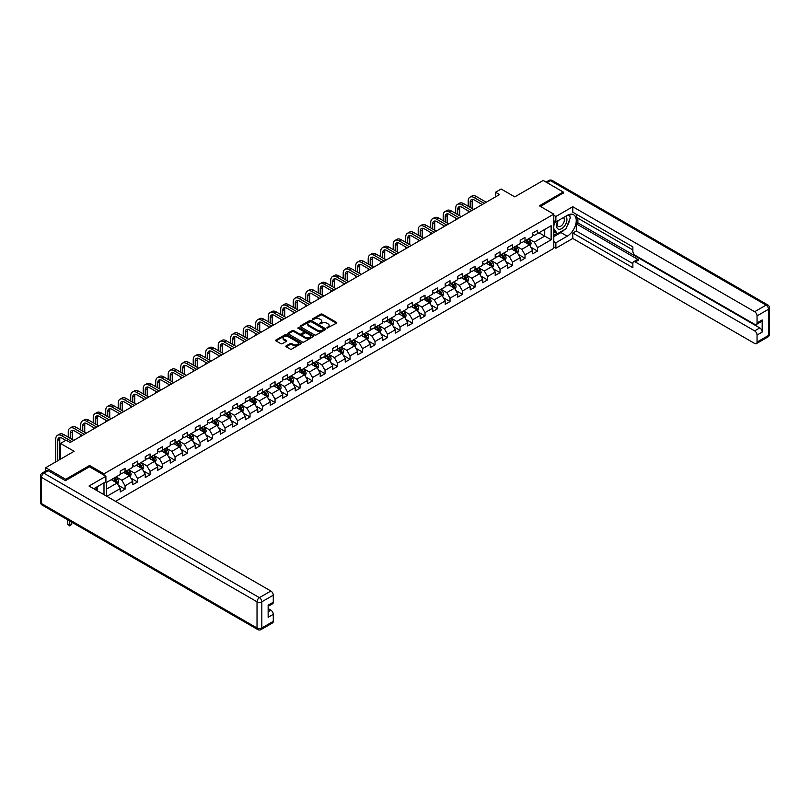 <?xml version="1.0" encoding="UTF-8"?>
<svg xmlns="http://www.w3.org/2000/svg" width="810" height="810" viewBox="0 0 810 810"><rect width="100%" height="100%" fill="white"/><g stroke="black" fill="none" stroke-linecap="round" stroke-linejoin="round"><path stroke-width="1.21" d="M326.987 328.07L336.444 323.251A1.114 0.638 0 0 0 336.444 322.339L322.289 314.169A1.114 0.638 0 0 0 320.709 314.169L312.356 318.988L312.356 319.626L314.543 319.008A3.564 2.055 0 0 1 319.575 319.008L320.75 319.687A3.564 2.055 0 0 1 321.793 321.135A3.564 2.055 0 0 1 320.75 322.593L319.677 323.848L321.853 323.231A3.564 2.055 0 0 1 326.886 323.231L328.07 323.909A3.564 2.055 0 0 1 329.113 325.357A3.564 2.055 0 0 1 328.07 326.815L326.987 328.07L326.987 327.442M286.193 345.86A1.114 0.638 0 0 0 286.193 346.771L290.162 349.059A1.114 0.638 0 0 0 291.732 349.059L301.016 343.703A1.114 0.638 0 0 0 301.016 342.792L286.861 334.621A1.114 0.638 0 0 0 285.282 334.621L276.007 339.977A1.114 0.638 0 0 0 276.007 340.888L280.807 343.663A1.114 0.638 0 0 0 282.376 343.663L286.345 341.364A1.114 0.638 0 0 0 286.345 340.453L283.966 339.086A2.977 1.721 0 0 1 283.095 337.871A2.977 1.721 0 0 1 284.938 336.282A2.977 1.721 0 0 1 288.178 336.656L297.493 342.033A2.977 1.721 0 0 1 298.363 343.248A2.977 1.721 0 0 1 296.531 344.837A2.977 1.721 0 0 1 293.291 344.463L291.732 343.572A1.114 0.638 0 0 0 290.162 343.572L286.193 345.86L286.193 346.771L290.162 344.493L290.162 343.572M563.233 193.266L563.233 192.021L543.206 180.458L514.765 196.87L501.147 189.013L495.538 192.253L499.537 194.562L70.095 442.503L66.096 440.184L60.487 443.424L60.487 459.149M89.566 466.833L89.566 465.487L65.691 479.277L45.664 467.714L74.105 451.291L60.487 443.424M89.566 465.487L103.994 473.82L553.787 214.134L553.787 248.356L115.567 501.36M563.233 192.021L539.359 205.801L553.787 214.134M314.614 334.945A1.114 0.638 0 0 0 316.194 334.945L325.468 329.579A1.114 0.638 0 0 0 325.468 328.678L311.313 320.507A1.114 0.638 0 0 0 309.744 320.507L300.459 325.863A1.114 0.638 0 0 0 300.459 326.764L314.614 334.945M298.06 328.242L298.85 328.354L298.85 327.422L313.247 335.735A1.114 0.638 0 0 1 313.247 336.646L303.963 342.002A1.114 0.638 0 0 1 302.393 342.002L288.238 333.831L292.207 331.553L292.207 330.632L288.238 332.92A1.114 0.638 0 0 0 288.238 333.831L288.238 332.92M292.207 331.553A1.114 0.638 0 0 1 293.777 331.553L293.777 330.632A1.114 0.638 0 0 0 292.207 330.632M293.777 330.632L299.518 333.943A1.114 0.638 0 0 0 301.097 333.943L303.73 332.424A1.114 0.638 0 0 0 303.73 331.513L297.746 328.06L298.85 327.422M45.664 471.045L45.664 467.714M65.691 479.277L65.691 480.522M103.994 494.677L103.994 482.831M103.994 475.156L103.994 473.82M118.371 485.311L125.064 489.169L125.064 485.798L132.749 481.353L132.749 484.734L137.558 481.96L137.558 478.578L145.253 474.144L145.253 477.515L150.063 474.741L150.063 471.359L157.748 466.925L157.748 470.296L162.557 467.522L162.557 464.15L170.252 459.705L170.252 463.087L175.051 460.313L175.051 456.931L182.746 452.486L182.746 455.868L187.555 453.094L187.555 449.712L195.25 445.277L195.25 448.649L200.05 445.875L200.05 442.503L207.745 438.058L207.745 441.44L212.554 438.656L212.554 435.284L220.239 430.839L220.239 434.221L225.048 431.446L225.048 428.065L232.743 423.63L232.743 427.002L237.553 424.227L237.553 420.856L245.238 416.411L245.238 419.783L250.047 417.008L250.047 413.637L257.742 409.192L257.742 412.574L262.551 409.799L262.551 406.417L270.236 401.983L270.236 405.354L275.046 402.58L275.046 399.198L282.741 394.764L282.741 398.135L287.54 395.361L287.54 391.989L295.235 387.544L295.235 390.926L300.044 388.152L300.044 384.77L307.739 380.325L307.739 383.707L312.538 380.933L312.538 377.551L320.233 373.116L320.233 376.488L325.043 373.714L325.043 370.342L332.728 365.897L332.728 369.279L337.537 366.495L337.537 363.123L345.232 358.678L345.232 362.06L350.041 359.286L350.041 355.904L357.726 351.469L357.726 354.841L362.536 352.067L362.536 348.695L370.231 344.25L370.231 347.632L375.04 344.847L375.04 341.476L382.725 337.031L382.725 340.413L387.534 337.638L387.534 334.257L395.229 329.822L395.229 333.193L400.029 330.419L400.029 327.037L407.724 322.603L407.724 325.974L412.533 323.2L412.533 319.828L420.218 315.384L420.218 318.765L425.027 315.991L425.027 312.609L432.722 308.175L432.722 311.546L437.532 308.772L437.532 305.39L445.216 300.955L445.216 304.327L450.026 301.553L450.026 298.181L457.721 293.736L457.721 297.118L462.53 294.344L462.53 290.962L470.215 286.517L470.215 289.899L475.024 287.125L475.024 283.743L482.719 279.308L482.719 282.68L487.519 279.906L487.519 276.534L495.214 272.089L495.214 275.471L500.023 272.686L500.023 269.315L507.718 264.87L507.718 268.252L512.517 265.477L512.517 262.096L520.212 257.661L520.212 261.033L525.022 258.258L525.022 254.887L532.707 250.442L532.707 253.814L537.516 251.039L537.516 247.668L551.134 239.8L551.134 225.737L544.725 229.443L544.725 236.105L551.134 239.8M125.064 489.169L120.255 491.943L120.255 488.572L106.829 496.317M106.636 496.206L106.636 482.375L120.255 474.508L120.255 471.136L125.064 468.352L125.064 471.734L132.749 467.289L132.749 463.917L137.558 461.143L137.558 464.515L145.253 460.08L145.253 456.698L150.063 453.924L150.063 457.306L157.748 452.861L157.748 449.479L162.557 446.705L162.557 450.087L170.252 445.642L170.252 442.27L175.051 439.496L175.051 442.867L182.746 438.433L182.746 435.051L187.555 432.277L187.555 435.648L195.25 431.214L195.25 427.832L200.05 425.058L200.05 428.439L207.745 423.994L207.745 420.623L212.554 417.849L212.554 421.22L220.239 416.785L220.239 413.404L225.048 410.63L225.048 414.001L232.743 409.566L232.743 406.185L237.553 403.41L237.553 406.792L245.238 402.347L245.238 398.976L250.047 396.191L250.047 399.573L257.742 395.128L257.742 391.757L262.551 388.982L262.551 392.354L270.236 387.919L270.236 384.537L275.046 381.763L275.046 385.145L282.741 380.7L282.741 377.328L287.54 374.544L287.54 377.926L295.235 373.481L295.235 370.109L300.044 367.335L300.044 370.707L307.739 366.272L307.739 362.89L312.538 360.116L312.538 363.498L320.233 359.053L320.233 355.671L325.043 352.897L325.043 356.279L332.728 351.834L332.728 348.462L337.537 345.688L337.537 349.059L345.232 344.625L345.232 341.243L350.041 338.469L350.041 341.84L357.726 337.406L357.726 334.024L362.536 331.25L362.536 334.631L370.231 330.186L370.231 326.815L375.04 324.041L375.04 327.412L382.725 322.967L382.725 319.596L387.534 316.821L387.534 320.193L395.229 315.758L395.229 312.376L400.029 309.602L400.029 312.984L407.724 308.539L407.724 305.167L412.533 302.383L412.533 305.765L420.218 301.32L420.218 297.948L425.027 295.174L425.027 298.546L432.722 294.111L432.722 290.729L437.532 287.955L437.532 291.337L445.216 286.892L445.216 283.51L450.026 280.736L450.026 284.118L457.721 279.673L457.721 276.301L462.53 273.527L462.53 276.899L470.215 272.464L470.215 269.082L475.024 266.308L475.024 269.679L482.719 265.245L482.719 261.863L487.519 259.089L487.519 262.47L495.214 258.025L495.214 254.654L500.023 251.88L500.023 255.251L507.718 250.806L507.718 247.435L512.517 244.66L512.517 248.032L520.212 243.597L520.212 240.216L525.022 237.441L525.022 240.823L532.707 236.378L532.707 233.007L537.516 230.222L537.516 233.604L551.134 225.737M123.778 472.473L129.549 475.804L121.854 480.249L116.083 476.918M120.255 472.655L121.854 473.587L125.064 471.734M121.854 480.249L125.064 485.798M129.549 475.804L132.749 481.353M136.282 465.254L142.044 468.585L134.359 473.03L128.588 469.699M132.749 465.446L134.359 466.368L137.558 464.515M134.359 473.03L137.558 478.578M142.044 468.585L145.253 474.144M148.777 458.045L154.548 461.376L146.853 465.811L141.082 462.48M145.253 458.227L146.853 459.149L150.063 457.306M146.853 465.811L150.063 471.359M154.548 461.376L157.748 466.925M161.271 450.826L167.042 454.157L159.347 458.602L153.586 455.271M157.748 451.008L159.347 451.94L162.557 450.087M159.347 458.602L162.557 464.15M167.042 454.157L170.252 459.705M173.775 443.607L179.547 446.938L171.852 451.383L166.08 448.051M170.252 443.799L171.852 444.72L175.051 442.867M171.852 451.383L175.051 456.931M179.547 446.938L182.746 452.486M186.27 436.398L192.041 439.729L184.346 444.163L178.585 440.832M182.746 436.58L184.346 437.501L187.555 435.648M184.346 444.163L187.555 449.712M192.041 439.729L195.25 445.277M198.774 429.178L204.535 432.51L196.85 436.944L191.079 433.613M195.25 429.361L196.85 430.292L200.05 428.439M196.85 436.944L200.05 442.503M204.535 432.51L207.745 438.058M211.268 421.959L217.04 425.291L209.344 429.735L203.573 426.404M207.745 422.142L209.344 423.073L212.554 421.22M209.344 429.735L212.554 435.284M217.04 425.291L220.239 430.839M223.773 414.75L229.534 418.071L221.849 422.516L216.078 419.185M220.239 414.933L221.849 415.854L225.048 414.001M221.849 422.516L225.048 428.065M229.534 418.071L232.743 423.63M236.267 407.531L242.038 410.862L234.343 415.297L228.572 411.966M232.743 407.714L234.343 408.635L237.553 406.792M234.343 415.297L237.553 420.856M242.038 410.862L245.238 416.411M248.761 400.312L254.532 403.643L246.847 408.088L241.076 404.757M245.238 400.494L246.847 401.426L250.047 399.573M246.847 408.088L250.047 413.637M254.532 403.643L257.742 409.192M261.266 393.093L267.037 396.424L259.342 400.869L253.57 397.538M257.742 393.285L259.342 394.207L262.551 392.354M259.342 400.869L262.551 406.417M267.037 396.424L270.236 401.983M273.76 385.884L279.531 389.215L271.836 393.65L266.075 390.319M270.236 386.066L271.836 386.988L275.046 385.145M271.836 393.65L275.046 399.198M279.531 389.215L282.741 394.764M286.264 378.665L292.035 381.996L284.34 386.441L278.569 383.11M282.741 378.847L284.34 379.779L287.54 377.926M284.34 386.441L287.54 391.989M292.035 381.996L295.235 387.544M298.758 371.446L304.53 374.777L296.835 379.222L291.074 375.891M295.235 371.638L296.835 372.559L300.044 370.707M296.835 379.222L300.044 384.77M304.53 374.777L307.739 380.325M311.263 364.237L317.024 367.568L309.339 372.003L303.568 368.671M307.739 364.419L309.339 365.34L312.538 363.498M309.339 372.003L312.538 377.551M317.024 367.568L320.233 373.116M323.757 357.018L329.528 360.349L321.833 364.783L316.062 361.462M320.233 357.2L321.833 358.131L325.043 356.279M321.833 364.783L325.043 370.342M329.528 360.349L332.728 365.897M336.261 349.798L342.022 353.13L334.338 357.575L328.566 354.243M332.728 349.981L334.338 350.912L337.537 349.059M334.338 357.575L337.537 363.123M342.022 353.13L345.232 358.678M348.756 342.589L354.527 345.91L346.832 350.355L341.061 347.024M345.232 342.772L346.832 343.693L350.041 341.84M346.832 350.355L350.041 355.904M354.527 345.91L357.726 351.469M361.25 335.37L367.021 338.701L359.336 343.136L353.565 339.805M357.726 335.553L359.336 336.474L362.536 334.631M359.336 343.136L362.536 348.695M367.021 338.701L370.231 344.25M373.754 328.151L379.525 331.482L371.83 335.927L366.059 332.596M370.231 328.333L371.83 329.265L375.04 327.412M371.83 335.927L375.04 341.476M379.525 331.482L382.725 337.031M386.248 320.932L392.02 324.263L384.325 328.708L378.564 325.377M382.725 321.125L384.325 322.046L387.534 320.193M384.325 328.708L387.534 334.257M392.02 324.263L395.229 329.822M398.753 313.723L404.524 317.054L396.829 321.489L391.058 318.158M395.229 313.905L396.829 314.827L400.029 312.984M396.829 321.489L400.029 327.037M404.524 317.054L407.724 322.603M411.247 306.504L417.018 309.835L409.323 314.28L403.562 310.949M407.724 306.686L409.323 307.618L412.533 305.765M409.323 314.28L412.533 319.828M417.018 309.835L420.218 315.384M423.751 299.285L429.513 302.616L421.828 307.061L416.056 303.73M420.218 299.477L421.828 300.399L425.027 298.546M421.828 307.061L425.027 312.609M429.513 302.616L432.722 308.175M436.246 292.076L442.017 295.407L434.322 299.842L428.551 296.511M432.722 292.258L434.322 293.179L437.532 291.337M434.322 299.842L437.532 305.39M442.017 295.407L445.216 300.955M448.75 284.857L454.511 288.188L446.826 292.623L441.055 289.302M445.216 285.039L446.826 285.97L450.026 284.118M446.826 292.623L450.026 298.181M454.511 288.188L457.721 293.736M461.244 277.638L467.016 280.969L459.321 285.414L453.549 282.083M457.721 277.83L459.321 278.751L462.53 276.899M459.321 285.414L462.53 290.962M467.016 280.969L470.215 286.517M473.739 270.429L479.51 273.75L471.825 278.195L466.054 274.863M470.215 270.611L471.825 271.532L475.024 269.679M471.825 278.195L475.024 283.743M479.51 273.75L482.719 279.308M486.243 263.209L492.014 266.541L484.319 270.975L478.548 267.644M482.719 263.392L484.319 264.313L487.519 262.47M484.319 270.975L487.519 276.534M492.014 266.541L495.214 272.089M498.737 255.99L504.508 259.322L496.813 263.766L491.052 260.435M495.214 256.173L496.813 257.104L500.023 255.251M496.813 263.766L500.023 269.315M504.508 259.322L507.718 264.87M511.242 248.771L517.003 252.102L509.318 256.547L503.547 253.216M507.718 248.964L509.318 249.885L512.517 248.032M509.318 256.547L512.517 262.096M517.003 252.102L520.212 257.661M523.736 241.562L529.507 244.893L521.812 249.328L516.051 245.997M520.212 241.744L521.812 242.666L525.022 240.823M521.812 249.328L525.022 254.887M529.507 244.893L532.707 250.442M538.964 232.774L544.725 236.105L534.317 242.119L528.545 238.788M532.707 234.525L534.317 235.457L537.516 233.604M534.317 242.119L537.516 247.668M495.538 192.253L495.538 196.87M106.636 489.037L117.045 483.023L111.284 479.692M117.045 483.023L120.255 488.572M530.833 247.182L537.516 251.039M518.329 254.401L525.022 258.258M505.835 261.61L512.517 265.477M493.33 268.829L500.023 272.686M480.836 276.048L487.519 279.906M468.332 283.257L475.024 287.125M455.838 290.476L462.53 294.344M443.333 297.695L450.026 301.553M430.839 304.904L437.532 308.772M418.345 312.123L425.027 315.991M405.84 319.342L412.533 323.2M393.346 326.562L400.029 330.419M380.842 333.771L387.534 337.638M368.347 340.99L375.04 344.847M355.843 348.209L362.536 352.067M343.349 355.418L350.041 359.286M330.844 362.637L337.537 366.495M318.35 369.856L325.043 373.714M305.856 377.065L312.538 380.933M293.352 384.284L300.044 388.152M280.857 391.503L287.54 395.361M268.353 398.722L275.046 402.58M255.859 405.931L262.551 409.799M243.354 413.151L250.047 417.008M230.86 420.37L237.553 424.227M218.356 427.579L225.048 431.446M205.861 434.798L212.554 438.656M193.367 442.017L200.05 445.875M180.863 449.226L187.555 453.094M168.369 456.445L175.051 460.313M155.864 463.664L162.557 467.522M143.37 470.873L150.063 474.741M130.866 478.092L137.558 481.96M327.301 328.182L328.07 327.736A3.564 2.055 0 0 0 329.113 326.288L329.113 325.357M321.793 321.135L321.793 322.066A3.564 2.055 0 0 1 320.75 323.514L319.98 323.959M336.423 323.261L322.289 315.09A1.114 0.638 0 0 0 320.709 315.09L312.67 319.737M325.468 328.678L325.468 329.579L311.313 321.428A1.114 0.638 0 0 0 309.744 321.428L300.48 326.774L300.459 325.863M323.504 329.447L323.504 328.809L311.08 321.641L308.843 322.299A3.564 2.055 0 0 0 307.8 323.747A3.564 2.055 0 0 0 308.843 325.205L317.328 330.105A3.564 2.055 0 0 0 322.37 330.105L323.504 329.447L323.504 330.369L323.504 329.741M307.8 323.747L307.8 324.678A3.564 2.055 0 0 0 308.843 326.126L308.843 325.205M323.504 330.369L322.37 331.027A3.564 2.055 0 0 1 317.328 331.027L308.843 326.126M293.777 331.553L299.518 334.864A1.114 0.638 0 0 0 301.097 334.864L303.73 333.345A1.114 0.638 0 0 0 304.054 332.89L304.054 331.968M298.85 328.354L313.227 336.656M305.481 337.385A2.977 1.721 0 0 0 308.721 337.75A2.977 1.721 0 0 0 310.554 336.17A2.977 1.721 0 0 0 309.683 334.955L306.403 333.052A1.114 0.638 0 0 0 304.823 333.052L302.191 334.581A1.114 0.638 0 0 0 302.191 335.482L305.481 337.385L305.481 338.307A2.977 1.721 0 0 0 308.721 338.681A2.977 1.721 0 0 0 310.554 337.092L310.554 336.17M301.867 335.036L301.867 335.958A1.114 0.638 0 0 0 302.191 336.413L302.191 335.482M305.481 338.307L302.191 336.413M298.363 343.248L298.363 344.179A2.977 1.721 0 0 1 296.531 345.759A2.977 1.721 0 0 1 293.291 345.394L291.732 344.493A1.114 0.638 0 0 0 290.162 344.493M283.095 337.871L283.095 338.793A2.977 1.721 0 0 0 283.966 340.008L283.966 339.086M286.345 340.453L286.345 341.364L283.966 340.008M301.016 342.792L301.016 343.703L286.861 335.553A1.114 0.638 0 0 0 285.282 335.553L276.018 340.899L276.007 339.977M530.135 245.987L531.097 243.587A3.007 1.731 -120 0 0 530.135 241.026L528.485 238.818M525.599 242.635L524.475 241.137M525.994 240.256L527.654 242.463A3.007 1.731 60 0 1 528.515 244.266L529.467 243.709A3.007 1.731 -120 0 0 528.616 241.906L526.956 239.699M526.206 240.135L528.039 242.585A1.529 0.881 60 0 1 528.322 243.051L529.467 243.709M468.2 206.256L468.2 201.072A8.495 4.911 60 0 1 469.962 197.184L471.957 196.03A8.495 4.911 60 0 1 476.209 196.445L486.243 202.237M469.962 197.184A8.495 4.911 60 0 1 474.204 197.61L484.238 203.401M482.233 204.555L474.204 199.918A5.67 3.27 -120 0 0 471.38 199.635A5.67 3.27 -120 0 0 470.205 202.237L470.205 207.411M472.564 199.381A5.67 3.27 -120 0 0 472.2 201.072L472.2 208.565M468.2 212.655L468.2 210.883M557.847 220.806A7.361 4.253 120 0 0 559.113 229.301A7.361 4.253 120 0 0 565.765 224.046A7.361 4.253 120 0 0 565.582 216.341M558.262 220.563A5.042 2.916 120 0 0 558.242 226.415A5.042 2.916 120 0 0 558.981 226.638A5.042 2.916 120 0 0 563.598 222.922A5.042 2.916 120 0 0 563.284 217.677A5.042 2.916 120 0 0 563.274 217.667M568.397 214.802L570.361 217.596L566.038 228.744L557.391 233.746L553.787 231.316M557.391 233.746L553.787 228.612M553.787 225.737L555.366 221.656M95.641 487.65L97.494 490.931M553.787 220.745L555.862 221.95L555.862 216.493L572.771 206.732L754.647 311.728L766.098 305.117L550.577 180.681L547.094 182.695M555.862 221.95L567.243 215.379A12.747 7.361 120 0 1 573.612 214.751A12.747 7.361 120 0 1 575.566 224.957A12.747 7.361 120 0 1 567.243 236.196L555.862 242.767L555.862 248.224L572.771 238.464L572.771 233.007L632.863 267.695L632.863 263.351A3.402 1.964 -120 0 1 633.562 261.792A3.402 1.964 -120 0 1 635.263 261.964L754.647 330.885L759.77 327.918A3.402 1.964 60 0 1 762.18 332.08L762.18 319.96A3.402 1.964 60 0 1 761.471 321.519L756.348 324.486A3.402 1.964 -120 0 0 757.046 322.927L757.046 315.89A3.402 1.964 -120 0 0 754.647 311.728M577.894 218.204L577.894 222.922L576.295 223.844L576.295 230.971L572.771 233.007M576.295 214.225L576.295 217.272L632.863 249.936M756.348 324.486A3.402 1.964 -120 0 1 754.647 324.314L635.263 255.393A3.402 1.964 -120 0 1 632.863 251.232L632.863 246.878L572.771 212.19L572.771 206.732M553.787 215.288L555.862 216.493M553.787 247.02L555.862 248.224M553.787 241.562L555.862 242.767M572.771 238.464L754.647 343.46A3.402 1.964 -120 0 0 756.348 343.632A3.402 1.964 -120 0 0 757.046 342.073L757.046 335.046A3.402 1.964 -120 0 0 754.647 330.885M563.233 192.993L540.442 206.428M576.295 223.844L638.786 259.919L635.263 261.964M577.894 222.922L759.77 327.918M576.295 230.971L632.863 263.625M633.562 261.792L637.095 259.757A3.402 1.964 60 0 1 638.786 259.919M553.787 236.652L560.915 232.541A12.747 7.361 120 0 0 564.448 229.665M566.98 226.334A12.747 7.361 120 0 0 569.724 219.257M569.926 216.979A12.747 7.361 120 0 0 569.612 214.377M553.787 235.173L556.824 233.422M553.787 232.399L554.425 232.035M48.225 470.711L43.902 473.212A3.402 1.964 -120 0 0 42.201 473.05L46.524 470.549A3.402 1.964 60 0 1 48.225 470.711L65.448 480.664L89.485 466.783L105.907 476.27L105.907 481.727L94.537 488.298A12.747 7.361 120 0 0 93.768 488.774M105.907 476.27L89.009 486.03L270.874 591.027A3.402 1.964 60 0 1 273.284 595.198L273.284 602.225A3.402 1.964 60 0 1 272.575 603.784L268.15 606.336M97.18 489.837L97.18 486.769M268.15 611.753L270.874 610.183A3.402 1.964 60 0 1 273.284 614.344L273.284 621.371A3.402 1.964 60 0 1 272.575 622.93L261.124 629.542A3.402 1.964 -120 0 0 261.822 627.993L273.284 621.371M273.284 602.225L268.15 605.181L268.15 617.301L273.284 614.344M270.874 610.183L268.15 608.604M517.641 253.206L518.592 250.806A3.007 1.731 -120 0 0 517.641 248.245L515.98 246.037M513.094 249.855L511.981 248.346M513.5 247.475L515.15 249.682A3.007 1.731 60 0 1 516.01 251.485L516.972 250.928A3.007 1.731 -120 0 0 516.112 249.126L514.461 246.918M513.712 247.354L515.545 249.804A1.529 0.881 60 0 1 515.818 250.26L516.972 250.928M505.146 260.415L506.098 258.015A3.007 1.731 -120 0 0 505.136 255.464L503.486 253.257M500.6 257.064L499.476 255.565M500.995 254.684L502.656 256.892A3.007 1.731 60 0 1 503.516 258.704L504.478 258.147A3.007 1.731 -120 0 0 503.617 256.345L501.957 254.127M501.208 254.563L503.04 257.013A1.529 0.881 60 0 1 503.324 257.479L504.478 258.147M455.696 213.475L455.696 208.291A8.495 4.911 60 0 1 457.458 204.403L459.462 203.249A8.495 4.911 60 0 1 463.715 203.664L473.739 209.456M457.458 204.403A8.495 4.911 60 0 1 461.71 204.819L471.744 210.61M469.739 211.774L461.71 207.137A5.67 3.27 -120 0 0 458.875 206.854A5.67 3.27 -120 0 0 457.701 209.446L457.701 214.63M460.06 206.59A5.67 3.27 -120 0 0 459.705 208.291L459.705 215.784M455.696 219.874L455.696 218.103M443.202 220.684L443.202 215.511A8.495 4.911 60 0 1 444.963 211.623L446.968 210.458A8.495 4.911 60 0 1 451.21 210.883L461.244 216.675M444.963 211.623A8.495 4.911 60 0 1 449.206 212.038L459.24 217.829M457.235 218.983L449.206 214.356A5.67 3.27 -120 0 0 446.381 214.073A5.67 3.27 -120 0 0 445.206 216.665L445.206 221.849M447.565 213.81A5.67 3.27 -120 0 0 447.211 215.511L447.211 223.003M443.202 227.094L443.202 225.312M492.642 267.634L493.594 265.234A3.007 1.731 -120 0 0 492.642 262.673L490.981 260.466M488.106 264.283L486.982 262.784M488.501 261.903L490.151 264.111A3.007 1.731 60 0 1 491.012 265.913L491.974 265.366A3.007 1.731 -120 0 0 491.113 263.554L489.463 261.346M488.714 261.782L490.546 264.232A1.529 0.881 60 0 1 490.819 264.698L491.974 265.366M480.148 274.853L481.099 272.454A3.007 1.731 -120 0 0 480.138 269.892L478.487 267.685M475.602 271.502L474.478 270.003M476.007 269.123L477.657 271.33A3.007 1.731 60 0 1 478.518 273.132L479.479 272.575A3.007 1.731 -120 0 0 478.619 270.773L476.968 268.566M476.209 269.001L478.042 271.451A1.529 0.881 60 0 1 478.325 271.917L479.479 272.575M467.643 282.062L468.595 279.663A3.007 1.731 -120 0 0 467.643 277.111L465.983 274.904M463.107 278.711L461.983 277.212M463.502 276.332L465.153 278.539A3.007 1.731 60 0 1 466.013 280.351L466.975 279.794A3.007 1.731 -120 0 0 466.115 277.992L464.464 275.785M463.715 276.21L465.548 278.66A1.529 0.881 60 0 1 465.821 279.126L466.975 279.794M430.707 227.904L430.707 222.72A8.495 4.911 60 0 1 432.459 218.832L434.464 217.677A8.495 4.911 60 0 1 438.716 218.103L448.75 223.894M432.459 218.832A8.495 4.911 60 0 1 436.712 219.257L446.745 225.048M444.741 226.203L436.712 221.565A5.67 3.27 -120 0 0 433.876 221.282A5.67 3.27 -120 0 0 432.702 223.884L432.702 229.058M435.061 221.029A5.67 3.27 -120 0 0 434.707 222.72L434.707 230.222M430.707 234.303L430.707 232.531M418.203 235.123L418.203 229.939A8.495 4.911 60 0 1 419.965 226.051L421.969 224.897A8.495 4.911 60 0 1 426.212 225.312L436.246 231.103M419.965 226.051A8.495 4.911 60 0 1 424.217 226.466L434.241 232.257M432.236 233.422L424.217 228.785A5.67 3.27 -120 0 0 421.382 228.501A5.67 3.27 -120 0 0 420.208 231.093L420.208 236.277M422.567 228.238A5.67 3.27 -120 0 0 422.212 229.939L422.212 237.431M418.203 241.522L418.203 239.75M405.709 242.332L405.709 237.158A8.495 4.911 60 0 1 407.46 233.27L409.465 232.106A8.495 4.911 60 0 1 413.718 232.531L423.751 238.322M407.46 233.27A8.495 4.911 60 0 1 411.713 233.685L421.747 239.476M419.742 240.631L411.713 236.004A5.67 3.27 -120 0 0 408.878 235.72A5.67 3.27 -120 0 0 407.703 238.312L407.703 243.496M410.062 235.457A5.67 3.27 -120 0 0 409.708 237.158L409.708 244.65M405.709 248.741L405.709 246.959M455.149 289.281L456.101 286.882A3.007 1.731 -120 0 0 455.139 284.33L453.489 282.113M450.603 285.93L449.479 284.432M451.008 283.551L452.658 285.758A3.007 1.731 60 0 1 453.519 287.57L454.481 287.013A3.007 1.731 -120 0 0 453.62 285.201L451.97 282.994M451.21 283.429L453.053 285.879A1.529 0.881 60 0 1 453.327 286.345L454.481 287.013M393.204 249.551L393.204 244.377A8.495 4.911 60 0 1 394.966 240.479L396.971 239.325A8.495 4.911 60 0 1 401.223 239.75L411.247 245.541M394.966 240.479A8.495 4.911 60 0 1 399.219 240.904L409.242 246.696M407.248 247.85L399.219 243.213A5.67 3.27 -120 0 0 396.384 242.939A5.67 3.27 -120 0 0 395.209 245.531L395.209 250.705M397.568 242.676A5.67 3.27 -120 0 0 397.214 244.377L397.214 251.869M393.204 255.95L393.204 254.178M442.645 296.5L443.596 294.101A3.007 1.731 -120 0 0 442.645 291.539L440.994 289.332M438.109 293.149L436.985 291.651M438.504 290.77L440.164 292.977A3.007 1.731 60 0 1 441.015 294.779L441.976 294.222A3.007 1.731 -120 0 0 441.126 292.42L439.466 290.213M438.716 290.648L440.549 293.099A1.529 0.881 60 0 1 440.832 293.564L441.976 294.222M380.71 256.77L380.71 251.586A8.495 4.911 60 0 1 382.472 247.698L384.466 246.544A8.495 4.911 60 0 1 388.719 246.959L398.753 252.75M382.472 247.698A8.495 4.911 60 0 1 386.714 248.123L396.748 253.915M394.743 255.069L386.714 250.432A5.67 3.27 -120 0 0 383.879 250.148A5.67 3.27 -120 0 0 382.715 252.74L382.715 257.924M385.064 249.885A5.67 3.27 -120 0 0 384.709 251.586L384.709 259.078M380.71 263.169L380.71 261.397M430.15 303.72L431.102 301.31A3.007 1.731 -120 0 0 430.14 298.758L428.49 296.551M425.604 300.358L424.481 298.86M426.009 297.989L427.66 300.196A3.007 1.731 60 0 1 428.52 301.998L429.482 301.442A3.007 1.731 -120 0 0 428.622 299.639L426.971 297.432M426.212 297.867L428.055 300.308A1.529 0.881 60 0 1 428.328 300.773L429.482 301.442M368.206 263.989L368.206 258.805A8.495 4.911 60 0 1 369.967 254.917L371.972 253.753A8.495 4.911 60 0 1 376.225 254.178L386.248 259.969M369.967 254.917A8.495 4.911 60 0 1 374.22 255.332L384.254 261.124M382.249 262.278L374.22 257.651A5.67 3.27 -120 0 0 371.385 257.367A5.67 3.27 -120 0 0 370.21 259.959L370.21 265.143M372.57 257.104A5.67 3.27 -120 0 0 372.215 258.805L372.215 266.298M368.206 270.388L368.206 268.606M417.646 310.929L418.608 308.529A3.007 1.731 -120 0 0 417.646 305.977L415.996 303.77M413.11 307.577L411.986 306.079M413.505 305.198L415.166 307.405A3.007 1.731 60 0 1 416.026 309.217L416.988 308.661A3.007 1.731 -120 0 0 416.127 306.848L414.467 304.641M413.718 305.076L415.55 307.527A1.529 0.881 60 0 1 415.834 307.992L416.988 308.661M355.712 271.198L355.712 266.024A8.495 4.911 60 0 1 357.473 262.126L359.478 260.972A8.495 4.911 60 0 1 363.72 261.397L373.754 267.189M357.473 262.126A8.495 4.911 60 0 1 361.716 262.551L371.75 268.343M369.745 269.497L361.716 264.86A5.67 3.27 -120 0 0 358.891 264.587A5.67 3.27 -120 0 0 357.716 267.178L357.716 272.352M360.075 264.323A5.67 3.27 -120 0 0 359.721 266.024L359.721 273.517M355.712 277.607L355.712 275.825M405.152 318.148L406.104 315.748A3.007 1.731 -120 0 0 405.152 313.186L403.491 310.979M400.606 314.796L399.492 313.298M401.011 312.417L402.661 314.624A3.007 1.731 60 0 1 403.522 316.426L404.484 315.87A3.007 1.731 -120 0 0 403.623 314.067L401.973 311.86M401.223 312.296L403.056 314.746A1.529 0.881 60 0 1 403.329 315.212L404.484 315.87M343.207 278.417L343.207 273.233A8.495 4.911 60 0 1 344.969 269.345L346.974 268.191A8.495 4.911 60 0 1 351.226 268.606L361.25 274.398M344.969 269.345A8.495 4.911 60 0 1 349.221 269.77L359.255 275.562M357.25 276.716L349.221 272.079A5.67 3.27 -120 0 0 346.386 271.796A5.67 3.27 -120 0 0 345.212 274.398L345.212 279.572M347.571 271.542A5.67 3.27 -120 0 0 347.217 273.233L347.217 280.726M343.207 284.816L343.207 283.044M392.658 325.367L393.609 322.967A3.007 1.731 -120 0 0 392.647 320.406L390.997 318.198M388.111 322.016L386.988 320.507M388.506 319.636L390.167 321.843A3.007 1.731 60 0 1 391.027 323.646L391.989 323.089A3.007 1.731 -120 0 0 391.129 321.286L389.468 319.079M388.719 319.515L390.552 321.965A1.529 0.881 60 0 1 390.835 322.421L391.989 323.089M330.713 285.636L330.713 280.452A8.495 4.911 60 0 1 332.475 276.564L334.479 275.41A8.495 4.911 60 0 1 338.722 275.825L348.756 281.617M332.475 276.564A8.495 4.911 60 0 1 336.717 276.979L346.751 282.771M344.746 283.935L336.717 279.298A5.67 3.27 -120 0 0 333.892 279.015A5.67 3.27 -120 0 0 332.718 281.607L332.718 286.791M335.077 278.751A5.67 3.27 -120 0 0 334.722 280.452L334.722 287.945M330.713 292.035L330.713 290.264M380.153 332.576L381.105 330.176A3.007 1.731 -120 0 0 380.153 327.625L378.493 325.417M375.617 329.225L374.493 327.726M376.012 326.845L377.662 329.052A3.007 1.731 60 0 1 378.523 330.865L379.485 330.308A3.007 1.731 -120 0 0 378.624 328.506L376.974 326.288M376.225 326.724L378.057 329.174A1.529 0.881 60 0 1 378.331 329.64L379.485 330.308M318.219 292.845L318.219 287.671A8.495 4.911 60 0 1 319.97 283.773L321.975 282.619A8.495 4.911 60 0 1 326.227 283.044L336.261 288.836M319.97 283.773A8.495 4.911 60 0 1 324.223 284.199L334.257 289.99M332.252 291.144L324.223 286.507A5.67 3.27 -120 0 0 321.388 286.234A5.67 3.27 -120 0 0 320.213 288.826L320.213 294.01M322.572 285.97A5.67 3.27 -120 0 0 322.218 287.671L322.218 295.164M318.219 299.255L318.219 297.473M367.659 339.795L368.611 337.395A3.007 1.731 -120 0 0 367.649 334.834L365.998 332.626M363.113 336.444L361.989 334.945M363.518 334.064L365.168 336.272A3.007 1.731 60 0 1 366.029 338.074L366.991 337.527A3.007 1.731 -120 0 0 366.13 335.715L364.48 333.507M363.72 333.943L365.553 336.393A1.529 0.881 60 0 1 365.837 336.859L366.991 337.527M305.714 300.065L305.714 294.88A8.495 4.911 60 0 1 307.476 290.992L309.481 289.838A8.495 4.911 60 0 1 313.723 290.264L323.757 296.055M307.476 290.992A8.495 4.911 60 0 1 311.728 291.418L321.752 297.209M319.748 298.363L311.728 293.726A5.67 3.27 -120 0 0 308.893 293.443A5.67 3.27 -120 0 0 307.719 296.045L307.719 301.219M310.078 293.19A5.67 3.27 -120 0 0 309.724 294.88L309.724 302.383M305.714 306.464L305.714 304.692M355.155 347.014L356.106 344.615A3.007 1.731 -120 0 0 355.155 342.053L353.494 339.846M350.619 343.663L349.495 342.164M351.013 341.283L352.664 343.491A3.007 1.731 60 0 1 353.524 345.293L354.486 344.736A3.007 1.731 -120 0 0 353.626 342.934L351.975 340.726M351.226 341.162L353.059 343.612A1.529 0.881 60 0 1 353.332 344.078L354.486 344.736M293.22 307.284L293.22 302.1A8.495 4.911 60 0 1 294.972 298.212L296.976 297.057A8.495 4.911 60 0 1 301.229 297.473L311.263 303.264M294.972 298.212A8.495 4.911 60 0 1 299.224 298.627L309.258 304.418M307.253 305.583L299.224 300.945A5.67 3.27 -120 0 0 296.389 300.662A5.67 3.27 -120 0 0 295.215 303.254L295.215 308.438M297.574 300.399A5.67 3.27 -120 0 0 297.219 302.1L297.219 309.592M293.22 313.683L293.22 311.911M342.66 354.223L343.612 351.824A3.007 1.731 -120 0 0 342.65 349.272L341 347.065M338.114 350.872L336.99 349.373M338.519 348.492L340.17 350.7A3.007 1.731 60 0 1 341.03 352.512L341.992 351.955A3.007 1.731 -120 0 0 341.132 350.153L339.481 347.946M338.722 348.371L340.565 350.821A1.529 0.881 60 0 1 340.838 351.287L341.992 351.955M280.716 314.493L280.716 309.319A8.495 4.911 60 0 1 282.477 305.431L284.482 304.266A8.495 4.911 60 0 1 288.735 304.692L298.758 310.483M282.477 305.431A8.495 4.911 60 0 1 286.73 305.846L296.754 311.637M294.759 312.792L286.73 308.164A5.67 3.27 -120 0 0 283.895 307.881A5.67 3.27 -120 0 0 282.72 310.473L282.72 315.657M285.079 307.618A5.67 3.27 -120 0 0 284.725 309.319L284.725 316.811M280.716 320.902L280.716 319.12M330.156 361.442L331.118 359.043A3.007 1.731 -120 0 0 330.156 356.481L328.506 354.274M325.62 358.091L324.496 356.592M326.015 355.712L327.675 357.919A3.007 1.731 60 0 1 328.526 359.721L329.488 359.174A3.007 1.731 -120 0 0 328.637 357.362L326.977 355.155M326.227 355.59L328.06 358.04A1.529 0.881 60 0 1 328.344 358.506L329.488 359.174M268.221 321.712L268.221 316.538A8.495 4.911 60 0 1 269.983 312.64L271.978 311.485A8.495 4.911 60 0 1 276.23 311.911L286.264 317.702M269.983 312.64A8.495 4.911 60 0 1 274.225 313.065L284.259 318.856M282.255 320.011L274.225 315.373A5.67 3.27 -120 0 0 271.391 315.1A5.67 3.27 -120 0 0 270.226 317.692L270.226 322.866M272.575 314.837A5.67 3.27 -120 0 0 272.221 316.538L272.221 324.03M268.221 328.111L268.221 326.339M317.662 368.661L318.613 366.262A3.007 1.731 -120 0 0 317.652 363.7L316.001 361.493M313.116 365.31L311.992 363.811M313.521 362.931L315.171 365.138A3.007 1.731 60 0 1 316.032 366.94L316.993 366.383A3.007 1.731 -120 0 0 316.133 364.581L314.483 362.374M313.723 362.809L315.566 365.259A1.529 0.881 60 0 1 315.839 365.725L316.993 366.383M255.717 328.931L255.717 323.747A8.495 4.911 60 0 1 257.479 319.859L259.483 318.705A8.495 4.911 60 0 1 263.736 319.12L273.76 324.911M257.479 319.859A8.495 4.911 60 0 1 261.731 320.284L271.765 326.076M269.76 327.23L261.731 322.593A5.67 3.27 -120 0 0 258.896 322.309A5.67 3.27 -120 0 0 257.722 324.901L257.722 330.085M260.081 322.046A5.67 3.27 -120 0 0 259.726 323.747L259.726 331.239M255.717 335.33L255.717 333.558M305.167 375.88L306.119 373.471A3.007 1.731 -120 0 0 305.157 370.919L303.507 368.712M300.621 372.519L299.498 371.02M301.016 370.14L302.677 372.357A3.007 1.731 60 0 1 303.537 374.159L304.499 373.602A3.007 1.731 -120 0 0 303.639 371.8L301.978 369.593M301.229 370.028L303.061 372.468A1.529 0.881 60 0 1 303.345 372.934L304.499 373.602M243.223 336.15L243.223 330.966A8.495 4.911 60 0 1 244.984 327.078L246.989 325.914A8.495 4.911 60 0 1 251.232 326.339L261.266 332.13M244.984 327.078A8.495 4.911 60 0 1 249.227 327.493L259.261 333.285M257.256 334.439L249.227 329.812A5.67 3.27 -120 0 0 246.402 329.528A5.67 3.27 -120 0 0 245.227 332.12L245.227 337.304M247.587 329.265A5.67 3.27 -120 0 0 247.232 330.966L247.232 338.458M243.223 342.549L243.223 340.767M292.663 383.089L293.615 380.69A3.007 1.731 -120 0 0 292.663 378.138L291.003 375.931M288.127 379.738L287.003 378.24M288.522 377.359L290.172 379.566A3.007 1.731 60 0 1 291.033 381.378L291.995 380.822A3.007 1.731 -120 0 0 291.134 379.009L289.484 376.802M288.735 377.237L290.567 379.688A1.529 0.881 60 0 1 290.841 380.153L291.995 380.822M230.718 343.359L230.718 338.185A8.495 4.911 60 0 1 232.48 334.287L234.485 333.133A8.495 4.911 60 0 1 238.737 333.558L248.761 339.35M232.48 334.287A8.495 4.911 60 0 1 236.733 334.712L246.766 340.504M244.762 341.658L236.733 337.021A5.67 3.27 -120 0 0 233.898 336.747A5.67 3.27 -120 0 0 232.723 339.339L232.723 344.513M235.082 336.484A5.67 3.27 -120 0 0 234.728 338.185L234.728 345.678M230.718 349.768L230.718 347.986M280.169 390.309L281.121 387.909A3.007 1.731 -120 0 0 280.159 385.347L278.508 383.14M275.623 386.957L274.499 385.459M276.018 384.578L277.678 386.785A3.007 1.731 60 0 1 278.539 388.587L279.501 388.031A3.007 1.731 -120 0 0 278.64 386.228L276.979 384.021M276.23 384.456L278.063 386.907A1.529 0.881 60 0 1 278.346 387.372L279.501 388.031M218.224 350.578L218.224 345.394A8.495 4.911 60 0 1 219.986 341.506L221.991 340.352A8.495 4.911 60 0 1 226.233 340.767L236.267 346.558M219.986 341.506A8.495 4.911 60 0 1 224.228 341.931L234.262 347.723M232.257 348.877L224.228 344.24A5.67 3.27 -120 0 0 221.403 343.956A5.67 3.27 -120 0 0 220.229 346.558L220.229 351.732M222.588 343.703A5.67 3.27 -120 0 0 222.234 345.394L222.234 352.887M218.224 356.977L218.224 355.205M267.664 397.528L268.616 395.128A3.007 1.731 -120 0 0 267.664 392.567L266.004 390.359M263.128 394.166L262.005 392.668M263.523 391.797L265.174 394.004A3.007 1.731 60 0 1 266.034 395.806L266.996 395.25A3.007 1.731 -120 0 0 266.136 393.447L264.485 391.24M263.736 391.675L265.569 394.126A1.529 0.881 60 0 1 265.842 394.581L266.996 395.25M205.73 357.797L205.73 352.613A8.495 4.911 60 0 1 207.481 348.725L209.486 347.571A8.495 4.911 60 0 1 213.739 347.986L223.773 353.778M207.481 348.725A8.495 4.911 60 0 1 211.734 349.14L221.768 354.932M219.763 356.096L211.734 351.459A5.67 3.27 -120 0 0 208.899 351.175A5.67 3.27 -120 0 0 207.724 353.767L207.724 358.951M210.084 350.912A5.67 3.27 -120 0 0 209.729 352.613L209.729 360.106M205.73 364.196L205.73 362.424M255.17 404.737L256.122 402.337A3.007 1.731 -120 0 0 255.16 399.786L253.51 397.578M250.624 401.385L249.5 399.887M251.029 399.006L252.679 401.213A3.007 1.731 60 0 1 253.54 403.026L254.502 402.469A3.007 1.731 -120 0 0 253.641 400.656L251.991 398.449M251.232 398.884L253.064 401.335A1.529 0.881 60 0 1 253.348 401.8L254.502 402.469M193.225 365.006L193.225 359.832A8.495 4.911 60 0 1 194.987 355.934L196.992 354.78A8.495 4.911 60 0 1 201.234 355.205L211.268 360.997M194.987 355.934A8.495 4.911 60 0 1 199.24 356.359L209.263 362.151M207.259 363.305L199.24 358.668A5.67 3.27 -120 0 0 196.405 358.395A5.67 3.27 -120 0 0 195.23 360.987L195.23 366.171M197.589 358.131A5.67 3.27 -120 0 0 197.235 359.832L197.235 367.325M193.225 371.415L193.225 369.633M242.666 411.956L243.618 409.556A3.007 1.731 -120 0 0 242.666 406.995L241.005 404.787M238.13 408.604L237.006 407.106M238.525 406.225L240.175 408.432A3.007 1.731 60 0 1 241.036 410.235L241.998 409.688A3.007 1.731 -120 0 0 241.137 407.875L239.487 405.668M238.737 406.104L240.57 408.554A1.529 0.881 60 0 1 240.843 409.02L241.998 409.688M180.731 372.225L180.731 367.041A8.495 4.911 60 0 1 182.493 363.153L184.488 361.999A8.495 4.911 60 0 1 188.74 362.424L198.774 368.216M182.493 363.153A8.495 4.911 60 0 1 186.735 363.579L196.769 369.37M194.764 370.524L186.735 365.887A5.67 3.27 -120 0 0 183.9 365.604A5.67 3.27 -120 0 0 182.736 368.206L182.736 373.38M185.085 365.35A5.67 3.27 -120 0 0 184.731 367.041L184.731 374.534M180.731 378.624L180.731 376.852M230.172 419.175L231.123 416.775A3.007 1.731 -120 0 0 230.161 414.214L228.511 412.007M225.625 415.824L224.502 414.315M226.03 413.444L227.681 415.651A3.007 1.731 60 0 1 228.541 417.454L229.503 416.897A3.007 1.731 -120 0 0 228.643 415.095L226.992 412.887M226.233 413.323L228.076 415.773A1.529 0.881 60 0 1 228.349 416.239L229.503 416.897M168.227 379.444L168.227 374.26A8.495 4.911 60 0 1 169.989 370.373L171.993 369.218A8.495 4.911 60 0 1 176.246 369.633L186.27 375.425M169.989 370.373A8.495 4.911 60 0 1 174.241 370.788L184.265 376.579M182.27 377.743L174.241 373.106A5.67 3.27 -120 0 0 171.406 372.823A5.67 3.27 -120 0 0 170.232 375.415L170.232 380.599M172.591 372.559A5.67 3.27 -120 0 0 172.236 374.26L172.236 381.753M168.227 385.843L168.227 384.072M217.667 426.384L218.629 423.984A3.007 1.731 -120 0 0 217.667 421.433L216.017 419.226M213.131 423.033L212.007 421.534M213.526 420.653L215.187 422.86A3.007 1.731 60 0 1 216.037 424.673L216.999 424.116A3.007 1.731 -120 0 0 216.148 422.314L214.488 420.106M213.739 420.532L215.571 422.982A1.529 0.881 60 0 1 215.855 423.448L216.999 424.116M155.733 386.653L155.733 381.48A8.495 4.911 60 0 1 157.494 377.592L159.489 376.427A8.495 4.911 60 0 1 163.742 376.852L173.775 382.644M157.494 377.592A8.495 4.911 60 0 1 161.737 378.007L171.771 383.798M169.766 384.952L161.737 380.325A5.67 3.27 -120 0 0 158.912 380.042A5.67 3.27 -120 0 0 157.737 382.634L157.737 387.818M160.096 379.779A5.67 3.27 -120 0 0 159.732 381.48L159.732 388.972M155.733 393.063L155.733 391.281M205.173 433.603L206.125 431.203A3.007 1.731 -120 0 0 205.163 428.642L203.512 426.435M200.627 430.252L199.503 428.753M201.032 427.872L202.682 430.08A3.007 1.731 60 0 1 203.543 431.882L204.505 431.335A3.007 1.731 -120 0 0 203.644 429.523L201.994 427.315M201.244 427.751L203.077 430.201A1.529 0.881 60 0 1 203.35 430.667L204.505 431.335M143.228 393.873L143.228 388.689A8.495 4.911 60 0 1 144.99 384.801L146.995 383.646A8.495 4.911 60 0 1 151.247 384.072L161.271 389.863M144.99 384.801A8.495 4.911 60 0 1 149.243 385.226L159.276 391.017M157.272 392.172L149.243 387.534A5.67 3.27 -120 0 0 146.407 387.261A5.67 3.27 -120 0 0 145.233 389.853L145.233 395.027M147.592 386.998A5.67 3.27 -120 0 0 147.238 388.689L147.238 396.191M143.228 400.272L143.228 398.5M192.679 440.822L193.631 438.423A3.007 1.731 -120 0 0 192.669 435.861L191.018 433.654M188.133 437.471L187.009 435.972M188.527 435.091L190.188 437.299A3.007 1.731 60 0 1 191.049 439.101L192.01 438.544A3.007 1.731 -120 0 0 191.15 436.742L189.489 434.535M188.74 434.97L190.573 437.42A1.529 0.881 60 0 1 190.856 437.886L192.01 438.544M130.734 401.092L130.734 395.908A8.495 4.911 60 0 1 132.496 392.02L134.5 390.865A8.495 4.911 60 0 1 138.743 391.281L148.777 397.072M132.496 392.02A8.495 4.911 60 0 1 136.738 392.445L146.772 398.236M144.767 399.391L136.738 394.753A5.67 3.27 -120 0 0 133.913 394.47A5.67 3.27 -120 0 0 132.739 397.062L132.739 402.246M135.098 394.207A5.67 3.27 -120 0 0 134.744 395.908L134.744 403.4M130.734 407.491L130.734 405.719M180.174 448.041L181.126 445.632A3.007 1.731 -120 0 0 180.174 443.08L178.514 440.873M175.638 444.68L174.514 443.181M176.033 442.3L177.684 444.508A3.007 1.731 60 0 1 178.544 446.32L179.506 445.763A3.007 1.731 -120 0 0 178.645 443.961L176.995 441.754M176.246 442.189L178.078 444.629A1.529 0.881 60 0 1 178.352 445.095L179.506 445.763M118.23 408.311L118.23 403.127A8.495 4.911 60 0 1 119.991 399.239L121.996 398.075A8.495 4.911 60 0 1 126.249 398.5L136.282 404.291M119.991 399.239A8.495 4.911 60 0 1 124.244 399.654L134.278 405.445M132.273 406.6L124.244 401.973A5.67 3.27 -120 0 0 121.409 401.689A5.67 3.27 -120 0 0 120.234 404.281L120.234 409.465M122.593 401.426A5.67 3.27 -120 0 0 122.239 403.127L122.239 410.619M118.23 414.71L118.23 412.928M167.68 455.25L168.632 452.851A3.007 1.731 -120 0 0 167.67 450.299L166.02 448.092M163.134 451.899L162.01 450.4M163.539 449.52L165.189 451.727A3.007 1.731 60 0 1 166.05 453.539L167.012 452.982A3.007 1.731 -120 0 0 166.151 451.17L164.491 448.963M163.742 449.398L165.574 451.848A1.529 0.881 60 0 1 165.858 452.314L167.012 452.982M105.735 415.52L105.735 410.346A8.495 4.911 60 0 1 107.497 406.448L109.502 405.294A8.495 4.911 60 0 1 113.744 405.719L123.778 411.51M107.497 406.448A8.495 4.911 60 0 1 111.75 406.873L121.773 412.665M119.769 413.819L111.75 409.182A5.67 3.27 -120 0 0 108.915 408.908A5.67 3.27 -120 0 0 107.74 411.5L107.74 416.674M110.099 408.645A5.67 3.27 -120 0 0 109.745 410.346L109.745 417.839M105.735 421.929L105.735 420.147M155.176 462.469L156.127 460.07A3.007 1.731 -120 0 0 155.176 457.508L153.515 455.301M150.64 459.118L149.516 457.62M151.035 456.739L152.685 458.946A3.007 1.731 60 0 1 153.546 460.748L154.507 460.191A3.007 1.731 -120 0 0 153.647 458.389L151.996 456.182M151.247 456.617L153.08 459.067A1.529 0.881 60 0 1 153.353 459.533L154.507 460.191M93.241 422.739L93.241 417.555A8.495 4.911 60 0 1 94.993 413.667L96.997 412.513A8.495 4.911 60 0 1 101.25 412.928L111.284 418.719M94.993 413.667A8.495 4.911 60 0 1 99.245 414.092L109.279 419.884M107.274 421.038L99.245 416.401A5.67 3.27 -120 0 0 96.41 416.117A5.67 3.27 -120 0 0 95.236 418.709L95.236 423.893M97.595 415.864A5.67 3.27 -120 0 0 97.24 417.555L97.24 425.048M93.241 429.138L93.241 427.366M142.681 469.689L143.633 467.279A3.007 1.731 -120 0 0 142.671 464.727L141.021 462.52M138.135 466.327L137.011 464.829M138.54 463.958L140.191 466.165A3.007 1.731 60 0 1 141.051 467.967L142.013 467.41A3.007 1.731 -120 0 0 141.153 465.608L139.502 463.401M138.743 463.836L140.576 466.287A1.529 0.881 60 0 1 140.859 466.742L142.013 467.41M80.737 429.958L80.737 424.774A8.495 4.911 60 0 1 82.499 420.886L84.503 419.732A8.495 4.911 60 0 1 88.746 420.147L98.779 425.938M82.499 420.886A8.495 4.911 60 0 1 86.751 421.301L96.775 427.093M94.78 428.257L86.751 423.62A5.67 3.27 -120 0 0 83.916 423.336A5.67 3.27 -120 0 0 82.742 425.928L82.742 431.112M85.101 423.073A5.67 3.27 -120 0 0 84.746 424.774L84.746 432.267M80.737 436.357L80.737 434.585M130.177 476.898L131.129 474.498A3.007 1.731 -120 0 0 130.177 471.946L128.517 469.739M125.641 473.546L124.517 472.048M126.036 471.167L127.697 473.374A3.007 1.731 60 0 1 128.547 475.186L129.509 474.63A3.007 1.731 -120 0 0 128.648 472.817L126.998 470.61M126.249 471.045L128.081 473.496A1.529 0.881 60 0 1 128.355 473.961L129.509 474.63M68.243 437.167L68.243 431.993A8.495 4.911 60 0 1 70.004 428.095L71.999 426.941A8.495 4.911 60 0 1 76.251 427.366L86.285 433.158M70.004 428.095A8.495 4.911 60 0 1 74.247 428.52L84.28 434.312M82.276 435.466L74.247 430.829A5.67 3.27 -120 0 0 71.412 430.555A5.67 3.27 -120 0 0 70.247 433.147L70.247 438.332M72.596 430.292A5.67 3.27 -120 0 0 72.242 431.993L72.242 439.486M117.683 484.117L118.635 481.717A3.007 1.731 -120 0 0 117.673 479.155L116.022 476.948M113.137 480.765L112.013 479.267M113.542 478.386L115.192 480.593A3.007 1.731 60 0 1 116.053 482.395L117.015 481.849A3.007 1.731 -120 0 0 116.154 480.036L114.504 477.829M113.744 478.264L115.587 480.715A1.529 0.881 60 0 1 115.86 481.18L117.015 481.849M69.761 521.033L69.761 525.427L71.766 524.272L71.766 522.187M71.766 524.272L69.761 525.943L67.757 524.272L67.757 519.868M67.757 524.272L69.761 525.943M55.738 461.892L55.738 439.202A8.495 4.911 60 0 1 57.5 435.314L59.505 434.16A8.495 4.911 60 0 1 63.757 434.585L73.781 440.367M57.5 435.314A8.495 4.911 60 0 1 61.752 435.74L71.776 441.531M65.772 440.367L61.752 438.048A5.67 3.27 -120 0 0 58.917 437.764A5.67 3.27 -120 0 0 57.743 440.367L57.743 460.738M60.102 437.511A5.67 3.27 -120 0 0 59.748 439.202L59.748 459.574M328.07 327.736L328.07 326.815M319.677 323.848L319.677 323.21M320.75 323.514L320.75 322.593M312.356 319.626L312.356 318.988M320.709 315.09L320.709 314.169M322.289 315.09L322.289 314.169M336.444 323.251L336.444 322.339M309.744 321.428L309.744 320.507M311.313 321.428L311.313 320.507M317.328 331.027L317.328 330.105M322.37 331.027L322.37 330.105M299.518 334.864L299.518 333.943M301.097 334.864L301.097 333.943M303.73 333.345L303.73 332.424M313.247 336.646L313.247 335.735M291.732 344.493L291.732 343.572M293.291 345.394L293.291 344.463M285.282 335.553L285.282 334.621M286.861 335.553L286.861 334.621M529.213 244.721L531.077 243.648M528.616 241.906L530.135 241.026M526.48 243.142L527.654 242.463M476.209 196.445L474.204 197.61M472.2 201.072L470.205 202.237M757.046 322.927L762.18 319.96M762.18 332.08L757.046 335.046M757.046 342.073L768.508 335.462L768.508 309.278L757.046 315.89M560.915 232.541L567.243 236.196M768.508 335.462A3.402 1.964 60 0 1 767.799 337.021A3.402 3.402 0 0 0 769.5 334.074A3.402 1.964 180 0 1 768.508 335.462M768.508 309.278A3.402 1.964 0 0 0 769.5 307.891A3.402 3.402 0 0 0 767.799 304.945A3.402 1.964 -60 0 0 766.098 305.117A3.402 1.964 60 0 1 768.508 309.278M546.102 182.118L548.876 180.519A3.402 1.964 60 0 1 550.577 180.681A3.402 1.964 -60 0 1 552.278 180.519L767.799 304.945M42.201 473.05A3.402 3.402 0 0 0 40.5 475.986A3.402 1.964 180 0 0 41.492 477.373A3.402 1.964 -60 0 1 43.902 473.212L259.423 597.648A3.402 1.964 -60 0 0 257.023 601.81L41.492 477.373L41.492 503.557L257.023 627.993L257.023 601.81A3.402 1.964 -0 0 0 261.822 601.81L261.822 627.993A3.402 1.964 180 0 1 257.023 627.993A3.402 1.964 -60 0 0 257.722 629.542A3.402 3.402 0 0 0 261.124 629.542M273.284 595.198L261.822 601.81A3.402 1.964 -120 0 0 259.423 597.648L270.874 591.027M42.201 505.116A3.402 1.964 -60 0 1 41.492 503.557A3.402 1.964 -0 0 1 40.5 502.17A3.402 3.402 0 0 0 42.201 505.116L257.722 629.542M516.709 251.93L518.572 250.857M516.112 249.126L517.641 248.245M513.975 250.361L515.15 249.682M504.215 259.149L506.078 258.076M503.617 256.345L505.136 255.464M501.481 257.57L502.656 256.892M463.715 203.664L461.71 204.819M459.705 208.291L457.701 209.446M451.21 210.883L449.206 212.038M447.211 215.511L445.206 216.665M491.71 266.368L493.574 265.295M491.113 263.554L492.642 262.673M488.977 264.789L490.151 264.111M479.216 273.588L481.079 272.504M478.619 270.773L480.138 269.892M476.483 272.008L477.657 271.33M466.712 280.797L468.575 279.723M466.115 277.992L467.643 277.111M463.978 279.217L465.153 278.539M438.716 218.103L436.712 219.257M434.707 222.72L432.702 223.884M426.212 225.312L424.217 226.466M422.212 229.939L420.208 231.093M413.718 232.531L411.713 233.685M409.708 237.158L407.703 238.312M454.218 288.016L456.081 286.942M453.62 285.201L455.139 284.33M451.484 286.436L452.658 285.758M401.223 239.75L399.219 240.904M397.214 244.377L395.209 245.531M441.723 295.235L443.586 294.151M441.126 292.42L442.645 291.539M438.99 293.655L440.164 292.977M388.719 246.959L386.714 248.123M384.709 251.586L382.715 252.74M429.219 302.444L431.082 301.371M428.622 299.639L430.14 298.758M426.485 300.864L427.66 300.196M376.225 254.178L374.22 255.332M372.215 258.805L370.21 259.959M416.725 309.663L418.588 308.59M416.127 306.848L417.646 305.977M413.991 308.083L415.166 307.405M363.72 261.397L361.716 262.551M359.721 266.024L357.716 267.178M404.22 316.882L406.083 315.809M403.623 314.067L405.152 313.186M401.487 315.303L402.661 314.624M351.226 268.606L349.221 269.77M347.217 273.233L345.212 274.398M391.726 324.091L393.589 323.018M391.129 321.286L392.647 320.406M388.992 322.522L390.167 321.843M338.722 275.825L336.717 276.979M334.722 280.452L332.718 281.607M379.222 331.31L381.085 330.237M378.624 328.506L380.153 327.625M376.488 329.731L377.662 329.052M326.227 283.044L324.223 284.199M322.218 287.671L320.213 288.826M366.727 338.529L368.591 337.456M366.13 335.715L367.649 334.834M363.994 336.95L365.168 336.272M313.723 290.264L311.728 291.418M309.724 294.88L307.719 296.045M354.223 345.748L356.086 344.665M353.626 342.934L355.155 342.053M351.489 344.169L352.664 343.491M301.229 297.473L299.224 298.627M297.219 302.1L295.215 303.254M341.729 352.957L343.592 351.884M341.132 350.153L342.65 349.272M338.995 351.378L340.17 350.7M288.735 304.692L286.73 305.846M284.725 309.319L282.72 310.473M329.235 360.177L331.098 359.103M328.637 357.362L330.156 356.481M326.501 358.597L327.675 357.919M276.23 311.911L274.225 313.065M272.221 316.538L270.226 317.692M316.73 367.396L318.593 366.312M316.133 364.581L317.652 363.7M313.996 365.816L315.171 365.138M263.736 319.12L261.731 320.284M259.726 323.747L257.722 324.901M304.236 374.605L306.099 373.531M303.639 371.8L305.157 370.919M301.502 373.025L302.677 372.357M251.232 326.339L249.227 327.493M247.232 330.966L245.227 332.12M291.732 381.824L293.595 380.751M291.134 379.009L292.663 378.138M288.998 380.244L290.172 379.566M238.737 333.558L236.733 334.712M234.728 338.185L232.723 339.339M279.237 389.043L281.1 387.97M278.64 386.228L280.159 385.347M276.504 387.464L277.678 386.785M226.233 340.767L224.228 341.931M222.234 345.394L220.229 346.558M266.733 396.252L268.596 395.179M266.136 393.447L267.664 392.567M263.999 394.683L265.174 394.004M213.739 347.986L211.734 349.14M209.729 352.613L207.724 353.767M254.239 403.471L256.102 402.398M253.641 400.656L255.16 399.786M251.505 401.892L252.679 401.213M201.234 355.205L199.24 356.359M197.235 359.832L195.23 360.987M241.744 410.69L243.597 409.617M241.137 407.875L242.666 406.995M239.011 409.111L240.175 408.432M188.74 362.424L186.735 363.579M184.731 367.041L182.736 368.206M229.24 417.909L231.103 416.826M228.643 415.095L230.161 414.214M226.506 416.33L227.681 415.651M176.246 369.633L174.241 370.788M172.236 374.26L170.232 375.415M216.746 425.118L218.609 424.045M216.148 422.314L217.667 421.433M214.012 423.539L215.187 422.86M163.742 376.852L161.737 378.007M159.732 381.48L157.737 382.634M204.242 432.337L206.105 431.264M203.644 429.523L205.163 428.642M201.508 430.758L202.682 430.08M151.247 384.072L149.243 385.226M147.238 388.689L145.233 389.853M191.747 439.557L193.61 438.473M191.15 436.742L192.669 435.861M189.013 437.977L190.188 437.299M138.743 391.281L136.738 392.445M134.744 395.908L132.739 397.062M179.243 446.766L181.106 445.692M178.645 443.961L180.174 443.08M176.509 445.186L177.684 444.508M126.249 398.5L124.244 399.654M122.239 403.127L120.234 404.281M166.749 453.985L168.612 452.911M166.151 451.17L167.67 450.299M164.015 452.405L165.189 451.727M113.744 405.719L111.75 406.873M109.745 410.346L107.74 411.5M154.244 461.204L156.107 460.131M153.647 458.389L155.176 457.508M151.51 459.624L152.685 458.946M101.25 412.928L99.245 414.092M97.24 417.555L95.236 418.709M141.75 468.413L143.613 467.34M141.153 465.608L142.671 464.727M139.016 466.843L140.191 466.165M88.746 420.147L86.751 421.301M84.746 424.774L82.742 425.928M129.256 475.632L131.119 474.559M128.648 472.817L130.177 471.946M126.522 474.052L127.697 473.374M76.251 427.366L74.247 428.52M72.242 431.993L70.247 433.147M116.751 482.851L118.614 481.778M116.154 480.036L117.673 479.155M114.018 481.272L115.192 480.593M63.757 434.585L61.752 435.74M59.748 439.202L57.743 440.367M323.737 330.055L323.737 329.133M756.348 343.632L767.799 337.021M769.5 334.074L769.5 307.891M552.278 180.519A3.402 3.402 0 0 0 548.876 180.519M40.5 475.986L40.5 502.17"/></g></svg>
